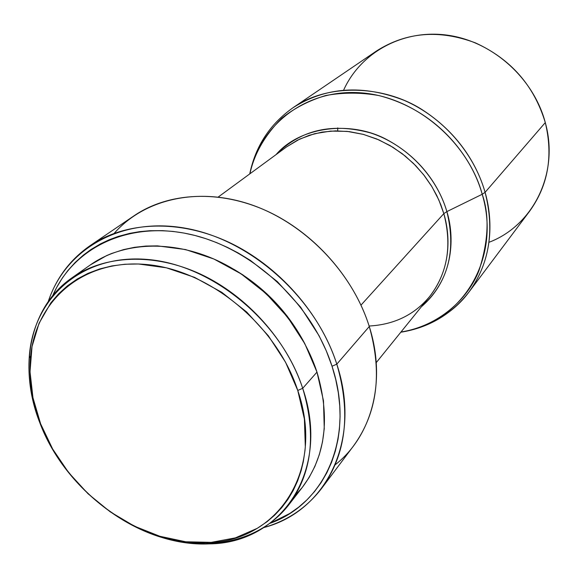 <?xml version="1.0" encoding="UTF-8"?>
<svg xmlns="http://www.w3.org/2000/svg" width="578" height="578" viewBox="0 0 578 578"><rect width="100%" height="100%" fill="white"/><g stroke="black" fill="none" stroke-linecap="round" stroke-linejoin="round"><path stroke-width="0.87" d="M417.533 327.972C439.475 320.718 456.606 308.76 468.924 292.1C494.421 257.224 492.434 217.725 485.094 192.337L545.292 122.587L485.094 192.337C494.79 230.499 489.4 263.749 468.924 292.1L529.571 211.273C548.081 185.646 553.327 156.082 545.292 122.587C559.533 173.321 533.032 225.709 488.945 242.319M286.58 146.899L297.395 140.223L309.302 135.252L322.091 132.102L335.507 130.874L349.278 131.611L363.129 134.327L376.762 138.973L389.897 145.475L402.245 153.697L413.545 163.487L423.544 174.621L432.033 186.867L438.839 199.966L443.825 213.622L361.004 305.112L443.825 213.622C450.11 234.581 451.974 268.069 429.519 296.673C447.451 273.437 452.227 245.751 443.825 213.622L446.873 211.599C436.455 175.748 405.994 144.356 370.556 132.933C332.249 122.507 300.748 129.739 276.053 154.622C300.22 126.235 351.8 119.942 388.04 140.281C424.259 160.128 440.833 190.646 446.873 211.599L482.211 194.273L485.094 192.337L482.211 194.273C489.631 215.551 488.533 241.055 478.916 270.786C467.674 299.339 438.731 325.97 400.959 332.025C460.464 324.135 501.942 260.107 482.211 194.273L446.873 211.599C456.541 251.163 448.015 282.902 421.311 306.831C455.038 277.729 454.344 235.325 446.873 211.599L443.825 213.622L440.862 204.85L436.773 195.523L431.354 185.755L424.404 175.726L415.748 165.705L405.257 156.074L392.932 147.289L378.893 139.883L363.468 134.414L347.154 131.372L330.602 131.098L314.54 133.713L299.671 139.103L286.58 146.899L218.224 197.04M321.7 488.309C306.824 507.65 287.569 520.72 263.929 527.519C325.934 511.544 362.139 440.198 336.801 364.154L369.277 326.527L336.801 364.154C351.106 413.198 346.07 454.583 321.7 488.309L353.685 445.689C377.311 412.981 382.513 373.258 369.277 326.527C386.79 381.408 371.632 436.368 335.168 464.791M270.013 523.328L289.708 513.51L298.689 507.152L306.961 499.847L314.454 491.668L321.086 482.659L326.823 472.84L331.577 462.328L335.327 451.129L338.014 439.388L339.416 429.208L340.074 416.601L339.756 405.872L338.318 392.744L335.739 379.515L332.025 366.235C312.084 303.681 252.514 248.338 190.704 234.444C128.8 220.384 73.319 247.5 52.728 295.633L56.716 287.374L62.352 278.018L67.778 270.67L75.14 262.484L83.377 255.093L90.869 249.588L100.543 243.837L109.177 239.776L118.244 236.424L129.667 233.375L139.601 231.655L149.818 230.723L162.432 230.636L173.147 231.446L183.985 233.057L194.916 235.47L205.833 238.671L216.699 242.652L227.472 247.413L238.042 252.889L250.411 260.418L277.353 281.609L300.589 307.113L319.085 335.767L326.288 350.86L332.025 366.235L336.801 364.154L332.025 366.235C355.456 436.585 325.457 503.734 270.02 523.328M288.581 505.1L302.605 487.001C325.66 455.991 330.45 417.692 316.982 372.109L302.706 388.3C316.614 434.786 311.91 473.714 288.581 505.1C259.327 542.46 205.754 552.98 155.164 535.307C104.51 517.447 59.447 473.339 39.745 422.554C65.56 492.008 141.227 547.221 209.07 543.876C281.045 543.573 331.187 470.788 302.706 388.3L297.764 390.468C325.681 471.041 276.876 542.301 206.44 542.641C140.071 545.957 65.892 491.849 40.619 423.819L39.745 422.554L40.619 423.819L32.96 397.743L30.027 371.697L32.028 346.569L39.037 323.29L50.922 302.764L58.616 293.805L67.409 285.857L77.235 279.015L88.001 273.358L99.618 268.972L111.988 265.916L124.978 264.24L138.474 263.987L166.406 267.816L194.584 277.368L221.771 292.316L246.727 312.062L268.322 335.739L285.575 362.276L297.764 390.468L304.396 419.043L305.314 446.758L304.982 450.58L303.298 461.75L301.124 470.702L297.619 480.947L293.183 490.563L287.837 499.515L281.674 507.715L274.702 515.143L267.022 521.739L257.224 528.343L235.369 537.88L211.237 542.359L185.762 541.781L159.846 536.276L134.371 526.153L110.174 511.805L88.037 493.757L68.652 472.602L52.67 449.041L40.619 423.819C32.158 401.681 28.77 379.825 30.468 358.237C34.918 301.283 82.423 258.915 145.764 264.442C208.961 269.521 276.559 325.089 297.764 390.468L302.706 388.3C281.081 321.382 211.866 264.522 147.202 259.428C82.387 253.886 33.871 297.345 29.355 355.557C27.636 377.622 31.096 399.954 39.745 422.554C18.07 367.702 29.406 307.279 71.802 277.939C104.51 254.949 154.044 252.564 200.602 274.16C247.095 295.857 286.912 340.428 302.706 388.3L316.982 372.109C301.673 325.168 262.788 281.609 217.22 260.512C171.587 239.516 122.868 242.052 90.536 264.782L71.802 277.939M294.289 496.408L302.287 487.42L309.187 477.385L314.902 466.388L319.359 454.525L322.495 441.91L324.251 428.659L323.492 400.8L316.982 372.109L304.888 343.838L287.685 317.257L266.104 293.573L241.105 273.871L213.846 258.995L185.552 249.559L157.476 245.874L145.808 246.069L134.508 247.319L123.605 249.595L111.576 253.511L106.648 255.592L90.197 265.013M233.808 269.276L242.948 274.933L266.761 293.703L287.317 316.26L304.801 343.664C288.14 312.221 264.507 287.439 233.888 269.326M336.801 364.154C315.906 298.212 251.755 240.477 186.788 228.454C121.72 216.186 65.69 248.728 48.256 301.521C56.145 278.22 70.104 259.594 90.117 245.643C125.758 221.41 178.949 219.026 228.621 242.16C278.22 265.396 320.349 312.987 336.801 364.154M114.242 233.295C144.327 198.933 198.319 186.333 251.762 204.894C305.133 223.469 352.428 272.397 369.277 326.527C354.025 277.787 314.273 232.811 267.072 211.086C219.806 189.468 168.776 192.178 134.19 215.688L90.117 245.643M482.211 194.273C467.111 139.905 413.4 95.811 359.357 92.718C305.227 89.315 259.883 125.209 249.942 173.776C254.125 154.03 264.652 135.577 281.522 118.418C294.188 108.216 308.919 100.586 325.717 95.514C343.281 92.343 361.026 92.364 378.951 95.572C442.842 112.096 474.437 163.69 482.211 194.273M485.094 192.337C478.346 168.53 461.309 135.534 423.891 110.824C386.761 85.84 329.178 82.076 292.995 107.746C325.84 86.852 362.883 84.381 404.109 100.341C442.473 116.901 473.837 152.578 485.094 192.337M343.657 90.081C360.636 52.432 403.083 28.821 447.842 35.229C492.564 41.515 533.545 78.117 545.292 122.587C534.072 85.573 510.735 58.985 475.282 42.823C439.15 29.341 406.247 32.05 376.567 50.943L292.995 107.746C269.897 124.14 255.483 146.198 249.739 173.92M337.762 127.883L337.682 130.859M400.807 332.213C428.768 327.777 451.469 314.403 468.924 292.1M369.125 326.021C394.145 324.655 414.281 314.873 429.519 296.673L376.242 362.623M209.07 543.876L206.44 542.641M29.355 355.557L30.468 358.237"/></g></svg>
